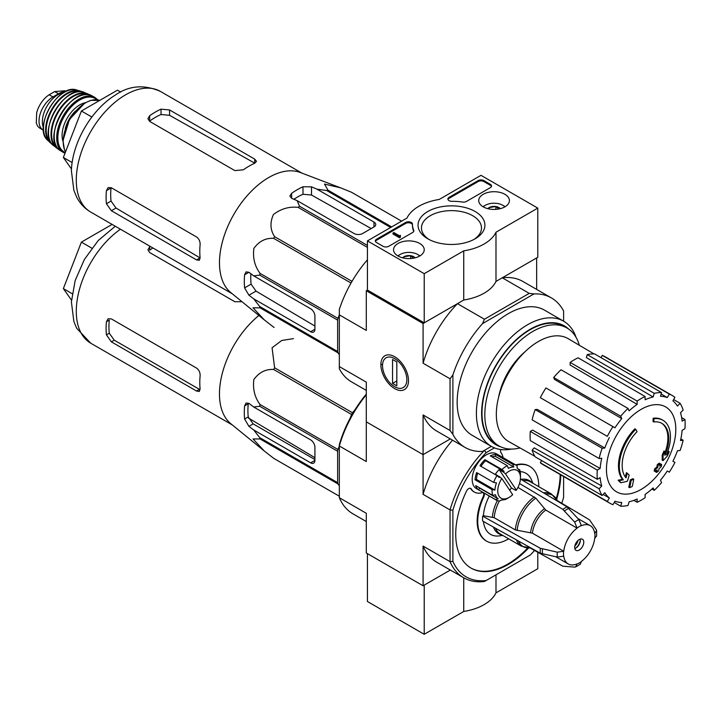 <?xml version="1.0" encoding="UTF-8"?>
<svg xmlns="http://www.w3.org/2000/svg" width="721" height="721" viewBox="0 0 721 721"><rect width="100%" height="100%" fill="white"/><g stroke="black" fill="none" stroke-linecap="round" stroke-linejoin="round"><path stroke-width="1.08" d="M424.218 273.674L367.431 240.895L406.959 218.075A46.171 26.659 180 0 1 439.206 199.456L480.997 175.329L537.785 208.108L495.985 232.243A46.171 26.659 180 0 1 463.738 250.854L424.218 273.674L424.218 322.855L367.431 290.067L367.431 240.895M504.907 194.309A15.348 8.859 180 0 1 509.405 200.681A15.348 8.859 180 0 1 494.056 209.432A15.348 8.859 180 0 1 478.717 200.681A15.348 8.859 180 0 1 488.099 192.408A15.348 8.859 180 0 1 504.907 194.309M419.739 243.482A15.348 8.859 180 0 1 424.227 249.854A15.348 8.859 180 0 1 408.888 258.605A15.348 8.859 180 0 1 393.54 249.854A15.348 8.859 180 0 1 402.922 241.58A15.348 8.859 180 0 1 419.739 243.482M475.121 211.505A33.445 19.314 180 0 1 475.121 238.813A33.445 19.314 180 0 1 427.823 238.813A33.445 19.314 180 0 1 427.823 211.505A33.445 19.314 180 0 1 475.121 211.505M388.727 246.303A4.02 2.316 180 0 1 383.049 246.303L376.524 242.535A4.02 2.316 180 0 1 375.344 240.895A4.02 2.316 180 0 1 376.524 239.255L405.608 222.465A4.02 2.316 180 0 1 409.988 221.96A4.02 2.316 180 0 1 412.466 224.096A4.02 2.316 180 0 1 412.466 224.132A40.151 23.18 180 0 0 412.457 224.501A40.151 23.18 180 0 0 413.719 230.269A4.02 2.316 180 0 1 413.845 230.846A4.02 2.316 180 0 1 412.664 232.477L388.727 246.303M466.424 201.447A4.02 2.316 180 0 1 462.594 202.051A40.151 23.18 180 0 0 451.977 201.321A4.02 2.316 180 0 1 447.894 199.005A4.02 2.316 180 0 1 449.075 197.365L478.158 180.574A4.02 2.316 180 0 1 483.836 180.574L490.37 184.342A4.02 2.316 180 0 1 491.542 185.982A4.02 2.316 180 0 1 490.37 187.622L466.424 201.447M495.985 232.243L495.985 281.415L537.785 257.289L537.785 208.108M495.985 281.415A46.171 26.659 180 0 1 463.738 300.035L463.738 250.854M463.738 300.035L424.218 322.855M429.103 239.516A30.012 17.331 180 0 1 421.461 227.962A30.012 17.331 180 0 1 439.99 211.956A30.012 17.331 180 0 1 472.697 215.714A30.012 17.331 180 0 1 481.484 227.962A30.012 17.331 180 0 1 473.841 239.516M375.434 241.382A4.02 2.316 180 0 1 376.524 240.237L405.608 223.447A4.02 2.316 180 0 1 409.889 222.915A4.02 2.316 180 0 1 412.457 224.961M413.755 231.333A4.02 2.316 180 0 0 413.719 231.252A40.151 23.18 180 0 1 412.457 225.484L412.457 224.501M400.371 236.308L400.371 237.29L399.515 237.777L400.506 235.406L399.263 235.668L393.837 232.532L392.99 233.027L399.515 236.794M400.506 235.406L400.371 236.47M399.515 237.777L392.99 234.01L392.99 233.027M447.984 199.501A4.02 2.316 180 0 1 449.075 198.347L478.158 181.557A4.02 2.316 180 0 1 483.836 181.557L490.37 185.324A4.02 2.316 180 0 1 491.452 186.478M402.624 257.83A6.958 4.011 180 0 1 403.967 256.739L410.682 255.703L413.349 257.992M403.967 258.136L403.967 256.739A6.958 4.011 180 0 1 410.682 255.703A6.958 4.011 180 0 1 415.152 257.83M398.064 256.027A12.446 7.183 180 0 1 400.083 254.495A12.446 7.183 180 0 1 417.684 254.495L417.684 254.495A12.446 7.183 180 0 1 419.703 256.027M418.82 255.153L417.684 254.495L418.82 255.153A14.05 8.111 180 0 1 419.946 255.883M397.821 255.883A14.05 8.111 180 0 1 398.947 255.153L400.083 254.495M410.682 258.542L410.682 255.703M487.793 208.657A6.958 4.011 180 0 1 489.144 207.567L495.859 206.53L498.517 208.82M489.144 208.964L489.144 207.567A6.958 4.011 180 0 1 495.859 206.53A6.958 4.011 180 0 1 500.32 208.657M483.241 206.855A12.446 7.183 180 0 1 485.26 205.323A12.446 7.183 180 0 1 502.861 205.323L502.861 205.323A12.446 7.183 180 0 1 504.88 206.855M503.997 205.981L502.861 205.323L503.997 205.981A14.05 8.111 180 0 1 505.124 206.711M482.998 206.711A14.05 8.111 180 0 1 484.124 205.981L485.26 205.323M495.859 209.369L495.859 206.53M367.431 553.647L367.431 601.512L424.218 634.291L463.738 611.471A46.171 26.659 0 0 0 495.985 592.86L537.785 568.725L537.785 552.25M452.887 561.335L450.048 561.641L450.048 509.909L452.887 510.225L452.887 561.335A84.321 48.677 -60 0 0 486.125 580.522L484.431 581.496A86.322 49.839 -60 0 1 463.675 577.755A86.322 49.839 -60 0 1 450.048 561.641L423.083 546.076L423.083 585.776L450.319 570.05L424.218 585.119L424.218 634.291M463.738 577.791L463.738 611.471M495.985 574.826L495.985 592.86M264.292 319.872L230.819 292.6A69.658 40.223 -60 0 1 219.761 268.762A69.658 40.223 -60 0 1 245.428 197.743A69.658 40.223 -60 0 1 300.179 172.463L340.528 187.811L324.459 184.08L327.992 190.164A77.895 44.972 -60 0 0 326.667 190.515L317.024 189.172L311.508 186.838L302.991 186.757A74.966 43.278 120 0 0 291.626 193.318L289.869 196.058L291.626 198.311L297.151 200.645L299.485 206.215A77.895 44.972 -60 0 0 298.161 207.387C289.31 206.35 281.064 208.72 273.439 214.498C269.816 222.591 270.204 229.981 274.62 236.677A77.895 44.972 -60 0 0 273.647 238.354C265.743 237.867 259.154 241.193 253.891 248.33C252.629 257.785 254.684 266.139 260.056 273.385A77.895 44.972 -60 0 0 259.704 275.116L253.711 275.882L248.925 272.268L246.095 271.871L244.608 274.764A74.966 43.278 120 0 0 244.608 287.877L248.925 295.213L253.711 298.827L259.704 306.506A77.895 44.972 -60 0 0 260.056 307.831L253.017 307.795L264.292 319.872L273.647 327.172A77.895 44.972 -60 0 0 274.133 327.451L273.647 327.172M351.533 192.264A77.895 44.972 -60 0 1 352.019 192.543L401.606 221.167L351.533 192.264L340.528 187.811M253.711 298.827L310.652 331.705A6.02 3.479 -120 0 0 313.662 332.002A6.02 3.479 -120 0 0 314.915 329.245L314.915 316.131A6.02 3.479 -120 0 0 310.652 308.759L253.711 275.882M314.915 326.063L256.027 291.122L251.097 284.128A65.845 38.015 120 0 1 250.881 273.737M339.33 354.741L337.978 352.821A77.895 44.972 -60 0 1 337.626 351.497L337.626 320.106A77.895 44.972 -60 0 1 337.978 318.376L339.33 314.897M382.527 364.213A67.612 39.033 -60 0 1 380.877 364.781M390.683 227.476L326.667 190.515M391.647 226.917L327.992 190.164M367.431 245.446L299.485 206.215M367.431 247.384L298.161 207.387M337.978 352.821L260.056 307.831M337.626 351.497L259.704 306.506M337.626 320.106L259.704 275.116M337.978 318.376L260.056 273.385M351.046 283.038L273.647 238.354M352.019 281.361L274.62 236.677M297.151 200.645L354.092 233.514A6.02 3.479 0 0 0 362.609 233.514L373.965 226.962A6.02 3.479 0 0 0 375.731 224.501A6.02 3.479 0 0 0 373.965 222.041L317.024 189.172M293.88 199.257A65.845 38.015 120 0 1 302.991 194.255L311.508 195.031L371.207 228.557M653.857 421.974L653.01 421.479A140.523 103.121 -100.2 0 0 653.172 418.243L654.019 418.73A36.14 20.864 -60 0 1 662.95 420.271A36.14 20.864 -60 0 1 666.456 454.915A138.396 92.567 -9.5 0 0 669.223 451.688A134.818 108.565 103.8 0 1 667.421 455.87A137.792 92.162 170.5 0 1 663.032 460.647A138.982 65.088 -128 0 0 663.032 455.618A137.54 110.764 -76.2 0 0 664.807 451.517A138.468 64.845 52 0 1 664.933 455.375A32.923 19.007 -60 0 0 661.914 423.38A32.923 19.007 -60 0 0 653.857 421.974A140.523 103.121 -100.2 0 0 654.019 418.73M653.172 418.243A36.14 20.864 -60 0 1 662.094 419.775L662.95 420.271M661.49 423.146A32.923 19.007 -60 0 1 664.87 452.923M663.032 460.647L662.184 460.16A138.982 65.088 -128 0 0 662.184 455.122A137.54 110.764 -76.2 0 0 663.96 451.022L664.807 451.517M662.184 455.122L663.032 455.618M667.493 452.256A138.396 92.567 -9.5 0 0 668.376 451.202L669.223 451.688M620.934 482.709L620.087 482.214A134.818 18.169 -144.5 0 0 618.122 480.213A138.396 64.818 8 0 0 622.457 479.339A36.14 20.864 -60 0 1 634.886 428.797L635.742 429.292A140.523 50.299 45.7 0 1 637.058 431.672A32.923 19.007 -60 0 0 625.981 477.87A138.468 92.612 -110.5 0 0 627.261 473.192A137.54 18.539 35.5 0 1 629.181 475.157A138.982 92.955 69.5 0 1 627.315 481.267A137.792 64.529 -172 0 1 620.934 482.709A134.818 18.169 -144.5 0 0 618.978 480.7A138.396 64.818 8 0 0 623.304 479.825A36.14 20.864 -60 0 1 635.742 429.292M622.457 479.339L623.304 479.825M618.122 480.213L618.978 480.7M625.26 476.923A138.468 92.612 -110.5 0 0 626.414 472.697L627.261 473.192M629.604 487.657L628.748 487.162A139.027 80.265 -120 0 0 630.289 479.862L631.145 480.348A138.378 79.896 0 0 0 633.732 479.222A139.459 80.518 60 0 1 632.191 486.522A136.224 78.643 180 0 1 629.604 487.657A139.027 80.265 -120 0 0 631.145 480.348M630.289 479.862A138.378 79.896 0 0 0 632.876 478.726L633.732 479.222M655.056 471.534L654.199 471.038A139.847 80.743 -120 0 0 654.695 468.704A137.729 79.517 0 0 0 656.831 467.154A139.459 80.518 -120 0 0 657.291 464.63L658.147 465.126A138.378 79.896 0 0 0 660.103 463.63A139.027 80.265 60 0 1 659.643 466.145A137.729 79.517 0 0 0 661.662 464.531A138.486 79.95 60 0 1 661.166 466.866A137.044 79.121 180 0 1 659.147 468.488A139.027 80.265 60 0 1 658.561 470.939A136.224 78.643 180 0 1 656.606 472.426A139.459 80.518 -120 0 0 657.192 469.984A137.044 79.121 180 0 1 655.056 471.534A139.847 80.743 -120 0 0 655.542 469.191A137.729 79.517 0 0 0 657.687 467.641A139.459 80.518 -120 0 0 658.147 465.126M657.291 464.63A138.378 79.896 0 0 0 659.255 463.134L660.103 463.63M656.831 467.154L657.687 467.641M654.695 468.704L655.542 469.191M656.029 470.84A139.459 80.518 -120 0 1 655.759 471.94L656.606 472.426M659.904 464.775A137.729 79.517 0 0 0 660.806 464.036L661.662 464.531M498.535 397.55A49.992 28.858 -60 0 1 524.924 351.83M367.431 290.067L366.295 290.725L423.083 323.504L457.465 303.658A86.322 49.839 120 0 0 423.083 363.204L423.083 323.504M452.887 434.33L450.048 430.509L423.083 414.935L423.083 454.636L450.319 438.918L423.083 454.636L366.295 421.857L423.083 454.636L423.083 494.345L450.048 509.909A86.322 49.839 -60 0 1 484.431 450.364L482.547 451.454A86.322 49.839 120 0 1 465.09 447.444A86.322 49.839 120 0 1 452.887 434.33L452.887 374.956A86.322 49.839 120 0 1 482.547 323.594L484.431 319.232L457.465 303.658M484.431 319.232L529.232 293.366L502.267 277.792L536.649 257.938L536.649 289.391M367.431 259.785A86.322 49.839 120 0 0 339.33 309.39L339.33 368.764A86.322 49.839 120 0 0 351.533 381.878L366.295 390.403M394.693 356.733L394.693 356.733A19.53 11.275 60 0 1 408.501 380.652A19.53 11.275 60 0 1 394.693 388.628A19.53 11.275 60 0 1 380.877 364.709A19.53 11.275 60 0 1 394.693 356.733L394.693 356.733M450.048 430.509L450.048 378.777L423.083 363.204M339.33 314.852L366.295 330.425L366.295 290.725M339.33 366.583L366.295 382.157L366.295 461.557L339.33 445.984L339.33 444.659A84.321 48.677 120 0 1 366.295 394.099M482.547 451.454L491.343 446.371L472.12 435.268A72.271 41.728 -60 0 1 472.12 351.821A72.271 41.728 -60 0 1 544.391 310.093L563.642 321.205A72.271 41.728 -60 0 1 576.052 337.338M563.615 321.196L563.615 311.03A86.322 49.839 120 0 0 551.412 297.926A86.322 49.839 120 0 0 533.964 293.916L482.547 323.594M529.232 293.366L533.964 293.916M551.412 297.926L523.022 281.532A86.322 49.839 120 0 0 502.267 277.792M450.048 378.777L452.887 374.956M423.083 414.935A86.322 49.839 120 0 0 436.701 431.05L465.09 447.444M511.54 449.066A72.271 41.728 -60 0 1 491.371 446.389A72.271 41.728 -60 0 1 491.371 362.933A72.271 41.728 -60 0 1 563.642 321.205M520.012 447.939A68.053 39.294 -60 0 1 498.923 445.884A68.053 39.294 -60 0 1 498.923 367.295A68.053 39.294 -60 0 1 566.985 328.001A68.053 39.294 -60 0 1 579.305 345.242M498.923 445.884L496.084 444.244A68.053 39.294 -60 0 1 496.084 365.655A68.053 39.294 -60 0 1 564.146 326.37L566.985 328.001M500.689 446.795A68.576 39.592 -60 0 1 495.823 365.511A68.576 39.592 -60 0 1 568.662 329.073M641.122 489.433A49.037 28.308 -60 0 1 606.451 469.416A49.037 28.308 -60 0 1 641.122 409.357A49.037 28.308 -60 0 1 675.802 429.374A49.037 28.308 -60 0 1 641.122 489.433M637.148 401.083L637.148 404.373L570.149 365.051L570.149 362.402L637.148 401.083A62.231 35.933 120 0 1 645.097 396.496L645.097 399.785A58.221 33.617 -60 0 1 653.136 396.992L586.344 357.589L587.218 354.633L654.226 393.324L653.136 396.992M628.027 408.447A62.231 35.933 120 0 0 620.682 416.197L553.674 377.516A62.231 35.933 120 0 1 561.019 369.765L628.027 408.447L629.118 410.862A58.221 33.617 -60 0 1 637.148 404.373M620.682 416.197L621.772 418.613L554.557 379.453L553.674 377.516M612.949 426.634A62.231 35.933 120 0 0 607.325 436.367L540.317 397.686A62.231 35.933 120 0 1 545.941 387.952L614.959 427.796A58.221 33.617 -60 0 1 621.772 418.613M607.325 436.367L541.94 398.623M604.793 448.02L602.152 448.282L535.153 409.6L537.271 409.393L604.793 448.02A58.221 33.617 -60 0 1 609.344 437.53M602.152 448.282A62.231 35.933 120 0 0 599.115 458.52L601.747 458.259A58.221 33.617 -60 0 0 600.151 468.461L597.294 470.11A62.231 35.933 120 0 0 597.294 479.285L600.151 477.635A58.221 33.617 -60 0 0 601.747 485.99L599.115 488.775A62.231 35.933 120 0 0 602.152 495.498L604.793 492.713A58.221 33.617 -60 0 0 609.344 497.959L607.325 501.446A62.231 35.933 120 0 0 610.011 503.294A62.231 35.933 120 0 0 612.949 504.691L614.959 501.203A58.221 33.617 -60 0 0 621.772 502.519L620.682 506.196A62.231 35.933 120 0 0 628.027 505.466L629.118 501.798A58.221 33.617 -60 0 0 637.148 499.004L637.148 502.294A62.231 35.933 120 0 0 645.097 497.706L645.097 494.417A58.221 33.617 -60 0 0 653.136 487.928L654.226 490.343A62.231 35.933 120 0 0 661.572 482.592L660.472 480.177A58.221 33.617 -60 0 0 667.285 470.993L669.304 472.156A62.231 35.933 120 0 0 674.928 462.422L672.909 461.251A58.221 33.617 -60 0 0 677.461 450.76L680.092 450.499A62.231 35.933 120 0 0 683.138 440.261L680.498 440.522A58.221 33.617 -60 0 0 682.102 430.329L684.95 428.68A62.231 35.933 120 0 0 684.95 419.505L682.102 421.145A58.221 33.617 -60 0 0 680.498 412.791L683.138 410.015A62.231 35.933 120 0 0 680.092 403.291L677.461 406.067A58.221 33.617 -60 0 0 672.909 400.831L674.928 397.343A62.231 35.933 120 0 0 672.242 395.496A62.231 35.933 120 0 0 669.304 394.099L667.285 397.586L661.157 393.963M587.218 354.633A62.231 35.933 120 0 1 594.564 353.912L661.572 392.594L660.472 396.262A58.221 33.617 -60 0 1 667.285 397.586M661.572 392.594A62.231 35.933 120 0 0 654.226 393.324M534.838 456.294L508.81 441.622A59.419 34.311 -60 0 1 508.638 372.901A59.419 34.311 -60 0 1 568.229 338.699L593.96 353.903M603.144 494.462L609.344 497.959M599.115 488.775L532.107 450.093L534.225 447.858L601.747 485.99M597.294 470.11L530.295 431.419L532.585 430.095L600.151 468.461M530.295 431.419A62.231 35.933 120 0 0 530.295 440.603L597.294 479.285M535.153 409.6A62.231 35.933 120 0 0 532.107 419.838L599.115 458.52M570.149 362.402A62.231 35.933 120 0 1 578.098 357.805L645.097 396.496M672.242 395.496L605.234 356.814A62.231 35.933 120 0 0 602.296 355.408L669.304 394.099M602.296 355.408L601.017 357.634M673.639 399.56L680.092 403.291M681.642 417.594L684.95 419.505M680.849 438.945L683.138 440.261M651.937 489.018L654.226 490.343M633.84 500.383L637.148 502.294M614.229 502.474L620.682 506.196M541.606 460.539L540.317 462.765L607.325 501.446M540.317 462.765A62.231 35.933 120 0 0 543.003 464.603L610.011 503.294M532.107 450.093A62.231 35.933 120 0 0 535.153 456.817L602.152 495.498M120.74 92.072L117.451 90.179L81.392 110.998L63.367 157.466L71.478 169.011M63.367 157.466L72.163 162.549M81.392 110.998L91.846 117.027M234.848 170.598L149.68 121.425L147.913 118.686L149.68 115.711A69.658 40.223 120 0 1 161.035 109.159L169.552 109.953L254.72 159.125L256.487 161.306L254.72 163.252A69.658 40.223 -60 0 0 243.365 169.805L234.848 170.598M149.68 115.711L149.68 121.065A63.16 36.465 120 0 1 161.035 114.504L169.552 115.315L254.72 163.144L254.72 159.125M106.429 190.632L111.052 187.956A63.16 36.465 120 0 0 111.052 201.069L116.018 208.045L200.023 257.893L196.536 259.902L199.311 260.335L200.114 257.839A69.658 40.223 -60 0 1 200.114 244.725C200.231 241.4 199.041 238.804 196.536 236.948L111.367 187.775L108.114 187.613L106.429 190.632A69.658 40.223 120 0 0 106.429 203.746L111.367 210.721L116.018 208.045M196.536 259.902L111.367 210.721M394.693 386.726L394.693 386.726A17.196 9.932 60 0 1 382.527 365.664A17.196 9.932 60 0 1 394.693 358.643A17.196 9.932 60 0 1 406.851 379.706A17.196 9.932 60 0 1 394.693 386.726M396.82 385.879L392.557 383.419L392.557 359.491L396.82 361.942L396.82 385.879M396.82 380.958L392.557 383.419M39.655 128.032L37.726 126.346L36.293 123.147L36.672 112.728L37.726 109.385C40.457 102.842 44.269 97.966 49.163 94.757L54.697 91.567L64.845 90.783M43.476 130.24A19.674 11.356 -60 0 1 43.098 130.041A19.674 11.356 -60 0 1 40.079 114.278A19.674 11.356 -60 0 1 52.93 96.938L58.473 93.739A19.674 11.356 -60 0 1 64.989 91.846M43.386 127.581A22.081 12.753 -60 0 1 46.928 106.338A22.081 12.753 -60 0 1 63.556 92.648M273.647 458.304L339.33 496.219L274.133 458.592A77.895 44.972 -60 0 1 273.647 458.304L264.292 451.004L253.026 438.954L260.056 438.963A77.895 44.972 -60 0 1 259.704 437.638L253.711 429.959L248.925 426.354L244.608 419.009L248.24 416.918L253.179 423.894L314.915 459.538M264.292 451.004L230.819 423.732A69.658 40.223 -60 0 1 219.761 399.894A69.658 40.223 -60 0 1 258.893 315.474M253.711 429.959L310.652 462.837A6.02 3.479 -120 0 0 313.662 463.134A6.02 3.479 -120 0 0 314.915 460.377L314.915 447.263A6.02 3.479 -120 0 0 310.652 439.891L253.711 407.014L248.925 403.4L246.095 403.003L244.608 405.896A74.966 43.278 120 0 0 244.608 419.009M253.711 407.014L259.704 406.247A77.895 44.972 -60 0 1 260.056 404.517C254.729 397.37 252.665 389.043 253.855 379.552C259.055 372.369 265.652 369.008 273.647 369.485A77.895 44.972 -60 0 1 274.62 367.809L272.06 347.783L281.74 340.483L293.474 338.627M259.704 406.247L337.626 451.238L337.626 482.628A77.895 44.972 -60 0 0 337.978 483.953L260.056 438.963M337.626 482.628L259.704 437.638M337.626 451.238A77.895 44.972 -60 0 1 337.978 449.507L260.056 404.517M355.156 409.537L352.542 412.791A77.895 44.972 -60 0 0 351.569 414.476L273.647 369.485M352.542 412.791L274.62 367.809M351.569 414.476L350.064 418.369M339.33 446.029L337.978 449.507M337.978 483.953L339.33 485.873M248.484 418.054L314.915 457.682M244.608 405.896L248.24 403.805A69.865 40.331 120 0 0 248.24 416.918M106.429 334.877A69.658 40.223 120 0 1 106.429 321.764L108.114 318.745L111.367 318.907L196.536 368.08C199.041 369.936 200.231 372.523 200.114 375.857A69.658 40.223 -60 0 0 200.114 388.97L199.311 391.467L196.536 391.034L111.367 341.853L106.429 334.877L109.286 333.228L114.269 340.186L199.447 389.358L196.536 391.034M242.004 301.711L234.848 301.729L149.68 252.557L147.913 249.817L149.68 246.852A69.658 40.223 120 0 1 150.265 246.438M106.429 321.764L109.286 320.115A65.647 37.898 120 0 0 109.286 333.228M152.906 247.961A65.647 37.898 120 0 0 149.68 250.151L149.68 246.852M583.776 542.174A6.426 3.713 -60 0 1 580.973 548.636A6.426 3.713 -60 0 1 576.016 550.357A6.426 3.713 -60 0 1 576.016 542.94A6.426 3.713 -60 0 1 582.442 539.227A6.426 3.713 -60 0 1 583.776 542.174M519.535 483.485L562.831 509.359L574.646 522.103L577.106 528.16A22.081 12.753 -60 0 0 563.759 551.268L532.413 533.17L515.335 529.908L494.182 517.696L483.385 515.713L482.646 516.137A36.338 20.981 -60 0 0 482.646 521.058L540.344 553.223L557.288 557.081L563.759 556.179A22.081 12.753 -60 0 0 568.193 563.921A22.081 12.753 -60 0 0 577.106 563.885L575.655 566.904L574.646 567.103L562.831 566.201L529.953 547.888M580.252 564.246L581.36 561.425A22.081 12.753 -60 0 0 594.699 538.326L596.582 535.955M557.27 500.572L589.571 519.886L596.258 529.665L596.591 530.638L594.699 533.405A22.081 12.753 -60 0 0 590.274 525.672L577.9 518.525M577.106 528.015A22.261 12.852 -60 0 1 581.36 525.555L581.36 525.699A22.081 12.753 -60 0 1 590.274 525.672M563.759 551.268L557.288 552.169L540.344 548.302L482.646 516.137M581.36 525.555L578.9 519.643L567.085 506.899L520.409 479.014M517.137 530.512A29.579 17.079 -60 0 1 535.82 498.166L517.957 487.414M535.82 498.166L545.752 510.062L577.106 528.16M483.467 521.517A35.302 20.377 120 0 0 499.347 535.883L502.762 535.415M489.28 496.048A35.302 20.377 120 0 0 483.385 515.713M532.873 483.259L531.566 480.069A35.302 20.377 120 0 0 520.22 471.615M509.107 497.418A16.06 9.274 -60 0 1 498.436 494.948A16.06 9.274 -60 0 1 501.807 478.474L512.685 494.687A16.06 9.274 -60 0 1 509.107 497.418L506.268 499.058A20.08 11.59 -60 0 1 505.205 499.626L507.016 498.608A18.07 10.427 -60 0 1 501.555 499.968L499.743 500.996A20.08 11.59 -60 0 1 496.228 500.059L476.356 488.586A20.08 11.59 -60 0 1 476.356 465.396A20.08 11.59 -60 0 1 496.427 453.806L516.308 465.279A20.08 11.59 -60 0 1 517.029 465.766L517.182 468.136A18.07 10.427 -60 0 1 519.949 472.264L519.796 469.894A20.08 11.59 -60 0 1 520.463 474.472L520.463 477.753A16.06 9.274 -60 0 1 516.398 490.145L505.529 473.931A16.06 9.274 -60 0 1 520.463 477.753M508.656 538.821A43.161 24.92 120 0 1 486.675 541.192A43.161 24.92 120 0 1 483.773 496.904A4.02 2.316 120 0 0 483.503 492.785A4.02 2.316 120 0 0 482.196 492.686A24.09 13.906 120 0 1 474.346 492.055A24.09 13.906 120 0 1 471.246 488.937A4.02 2.316 120 0 0 470.723 488.414A4.02 2.316 120 0 0 466.46 491.208A74.281 42.881 120 0 0 471.11 568.139A74.281 42.881 120 0 0 528.61 547.969M556.675 499.365A74.281 42.881 120 0 0 560.767 474.86M538.767 486.666A43.161 24.92 120 0 0 529.836 466.433A43.161 24.92 120 0 0 516.173 465.207M503.087 457.655A24.09 13.906 120 0 0 500.978 452.617A4.02 2.316 120 0 1 500.861 449.534M486.125 580.522L530.386 554.963A84.321 48.677 -60 0 0 534.531 550.438M563.615 476.509L563.615 497.4A84.321 48.677 -60 0 1 561.767 503.258M452.887 510.225A84.321 48.677 -60 0 1 486.125 452.662L494.426 447.876M509.711 490.253A18.07 10.427 120 0 0 511.423 487.919L499.148 469.596A18.07 10.427 120 0 0 495.426 474.148L501.807 478.474M505.529 473.931L503.411 472.057A18.07 10.427 -60 0 1 504.096 471.408L501.969 469.524A20.08 11.59 -60 0 1 507.332 465.712L508.359 468.371A18.07 10.427 -60 0 1 513.821 467.01L495.363 456.348A18.07 10.427 120 0 0 491.974 456.844M511.423 487.919L515.686 490.379L516.398 490.145M513.821 467.01L512.793 464.342A20.08 11.59 -60 0 1 516.308 465.279M496.228 500.059A20.08 11.59 -60 0 1 495.507 499.572L478.474 489.739A20.08 11.59 120 0 1 475.707 485.612L492.74 495.444A20.08 11.59 -60 0 1 492.11 489.613L475.076 479.78A20.08 11.59 120 0 1 476.626 472.579L493.66 482.412A20.08 11.59 -60 0 1 497.012 475.59L479.979 465.748A20.08 11.59 120 0 1 484.936 459.692L485.639 460.746A18.07 10.427 120 0 0 480.979 466.334M501.969 469.524L484.936 459.692M507.332 465.712L490.298 455.87A20.08 11.59 120 0 1 495.76 454.509L495.363 456.348M512.793 464.342L495.76 454.509M519.796 469.894L518.075 468.902M486.125 452.662L484.431 450.364L491.343 446.371M423.083 585.776L366.295 552.989L366.295 513.289L339.33 497.715L339.33 445.984A86.322 49.839 120 0 1 366.295 394.775M339.33 497.715A86.322 49.839 120 0 0 352.948 513.83L366.295 521.535M423.083 546.076A86.322 49.839 120 0 0 436.701 562.182L463.675 577.755M452.527 440.189A86.322 49.839 120 0 0 423.083 494.345M471.246 488.937L470.678 488.613A4.02 2.316 120 0 0 470.425 488.288M470.831 567.977A74.281 42.881 120 0 0 527.736 547.969M556.233 498.608A74.281 42.881 120 0 0 560.199 474.535M483.773 496.904L483.205 496.58A43.161 24.92 120 0 0 486.107 540.867A43.161 24.92 120 0 0 486.387 541.029M529.547 466.271A43.161 24.92 120 0 0 529.268 466.108A43.161 24.92 120 0 0 515.605 464.883M483.205 496.58A4.02 2.316 120 0 0 483.196 492.659M470.678 488.613A24.09 13.906 120 0 0 473.778 491.731A24.09 13.906 120 0 0 474.067 491.893M497.012 475.59L499.139 477.464A18.07 10.427 -60 0 1 499.689 476.599M493.66 482.412L496.481 482.881A18.07 10.427 -60 0 0 494.93 490.082L492.11 489.613M492.74 495.444L495.426 494.714A18.07 10.427 -60 0 0 498.193 498.842L495.507 499.572M503.411 472.057L499.148 469.596M504.096 471.408L485.639 460.746M477.69 473.183A18.07 10.427 120 0 0 476.473 479.429L475.076 479.78M494.93 490.082L476.473 479.429M478.852 487.423A18.07 10.427 120 0 0 479.735 488.189L478.474 489.739M498.193 498.842L479.735 488.189M580.252 539.092A6.426 3.713 -60 0 1 580.369 540.2A6.426 3.713 -60 0 1 575.827 548.068A6.426 3.713 -60 0 1 574.808 548.528M580.351 539.741A7.625 4.407 -60 0 1 575.421 548.284M578.053 540.408A6.426 3.713 -60 0 1 574.844 545.968M112.097 224.402L81.392 242.13L91.846 248.159M81.392 242.13L63.367 288.598L72.163 293.681M63.367 288.598L71.478 300.143M376.524 240.237L376.524 239.255M405.608 223.447L405.608 222.465M413.719 231.252L413.719 230.269M400.083 236.137L400.083 235.65M490.37 185.324L490.37 184.342M483.836 181.557L483.836 180.574M478.158 181.557L478.158 180.574M449.075 198.347L449.075 197.365M310.652 331.705L314.915 329.245M248.925 295.213L256.027 291.122M373.965 226.962L373.965 222.041M311.508 195.031L311.508 186.838M90.711 212.055A69.658 40.223 -60 0 1 90.711 131.619A69.658 40.223 -60 0 1 160.377 91.396C144.074 84.276 129.023 85.529 115.216 95.145C90.891 110.106 72.118 143.29 71.397 170.751L73.857 190.335L76.669 197.121C79.95 203.466 84.627 208.45 90.711 212.055L232.279 293.789M244.608 287.877L251.097 284.128M244.608 274.764L248.925 272.268M302.991 194.255L302.991 186.757M291.626 198.311L291.626 193.318M169.552 115.315L169.552 109.953M161.035 114.504L161.035 109.159M106.429 203.746L111.052 201.069M49.163 94.757L52.93 96.938M54.697 91.567L58.473 93.739M65.557 151.807A31.715 18.313 -60 0 1 71.613 116.604A31.715 18.313 -60 0 1 99.732 100.408L90.72 100.381L84.772 103.04L69.414 119.524L62.997 140.613L64.403 149.589L65.53 151.888M65.287 128.59A23.288 13.447 -60 0 1 75.381 111.115M62.988 141.316A24.893 14.375 -60 0 1 67.242 118.064A24.893 14.375 -60 0 1 85.249 102.761M65.269 152.546A30.913 17.845 -60 0 1 64.674 115.594A30.913 17.845 -60 0 1 96.893 99.75M65.016 153.213L63.169 152.338A31.715 18.313 -60 0 1 63.259 115.766A31.715 18.313 -60 0 1 94.884 97.407L91.864 95.785A31.625 18.259 -60 0 0 60.744 114.315A31.625 18.259 -60 0 0 60.258 150.527L60.258 150.527C39.889 139.694 72.298 83.564 91.864 95.785M54.228 134.989A31.219 18.025 -60 0 1 75.39 98.335M57.689 148.211A30.886 17.836 -60 0 1 58.004 112.728A30.886 17.836 -60 0 1 88.575 94.721M89.701 94.965L84.177 92.396A30.832 17.8 -60 0 0 54.868 110.926A30.832 17.8 -60 0 0 53.48 145.561L58.464 149.067A31.291 18.061 -60 0 1 56.499 147.913A31.291 18.061 -60 0 1 57.491 112.44A31.291 18.061 -60 0 1 87.719 93.838A31.291 18.061 -60 0 1 89.692 94.956M48.758 128.239A30.435 17.574 -60 0 1 66.81 96.974M51.083 142.857A29.669 17.133 -60 0 1 52.363 109.475A29.669 17.133 -60 0 1 80.635 91.675M81.906 91.81L76.399 89.927A29.309 16.925 -60 0 0 49.578 107.871A29.309 16.925 -60 0 0 47.451 140.063L51.831 143.894A30.066 17.358 -60 0 1 50.01 142.542A30.066 17.358 -60 0 1 51.831 109.168A30.066 17.358 -60 0 1 79.815 90.9A30.066 17.358 -60 0 1 81.888 91.801M310.652 462.837L314.915 460.377M248.925 426.354L253.179 423.894M232.279 424.921L90.711 343.187A69.658 40.223 -60 0 1 79.121 290.644A69.658 40.223 -60 0 1 120.452 229.224M581.36 561.578A22.261 12.852 -60 0 1 577.106 564.029M594.825 533.333A22.261 12.852 -60 0 1 594.825 538.245M563.633 556.261A22.261 12.852 -60 0 1 563.633 551.34M532.413 533.17A22.081 12.753 -60 0 1 545.752 510.062M530.611 532.567A22.621 13.059 -60 0 1 544.337 508.801M545.599 494.065A29.579 17.079 -60 0 1 557.477 501.059L557.54 501.194M530.629 547.807L530.485 547.825A29.579 17.079 -60 0 1 518.48 541.038M543.589 492.867A30.111 17.385 -60 0 1 551.583 494.056L557.477 501.059M515.335 529.908A30.111 17.385 -60 0 1 534.396 496.904M530.485 547.825L521.472 546.221A30.111 17.385 -60 0 1 516.443 539.894M523.004 480.556A30.111 17.385 -60 0 1 530.422 481.844L551.583 494.056M494.182 517.696A30.111 17.385 -60 0 1 499.347 500.978M521.472 546.221L500.311 534A30.111 17.385 -60 0 1 495.489 528.214M521.004 479.366A30.652 17.701 -60 0 1 531.864 482.673M492.38 517.092A30.652 17.701 -60 0 1 497.355 500.572M501.744 534.829A30.652 17.701 -60 0 1 493.452 527.078M562.831 509.359A34.932 20.17 -60 0 1 567.085 506.899M564.552 510.819A34.374 19.846 -60 0 1 568.815 508.359M574.646 522.103A27.722 16.006 -60 0 1 578.9 519.643M540.344 553.223A34.932 20.17 -60 0 1 540.344 548.302M542.471 553.989A34.374 19.846 -60 0 1 542.471 549.069M557.288 557.081A27.722 16.006 -60 0 1 557.288 552.169M111.367 341.853L114.269 340.186M301.946 173.13L160.377 91.396M39.646 128.05L43.098 130.041M64.854 90.774L65.917 91.387M97.921 99.904L94.884 97.407M63.169 152.338L60.258 150.527M53.48 145.561C35.96 133.8 65.223 83.113 84.177 92.396M47.451 140.063C32.878 127.68 58.383 83.492 76.399 89.927M36.672 112.728L36.293 123.147M568.193 563.921L555.819 556.774M529.836 466.433L529.268 466.108M486.675 541.192L486.107 540.867M474.346 492.055L473.778 491.731M580.261 564.264L575.655 566.913M596.6 530.638L596.609 535.955M90.711 343.187L76.669 328.253L73.857 321.467L71.397 301.883L75.164 280.559L84.366 259.488L98.245 240.499L115.279 226.241"/></g></svg>
